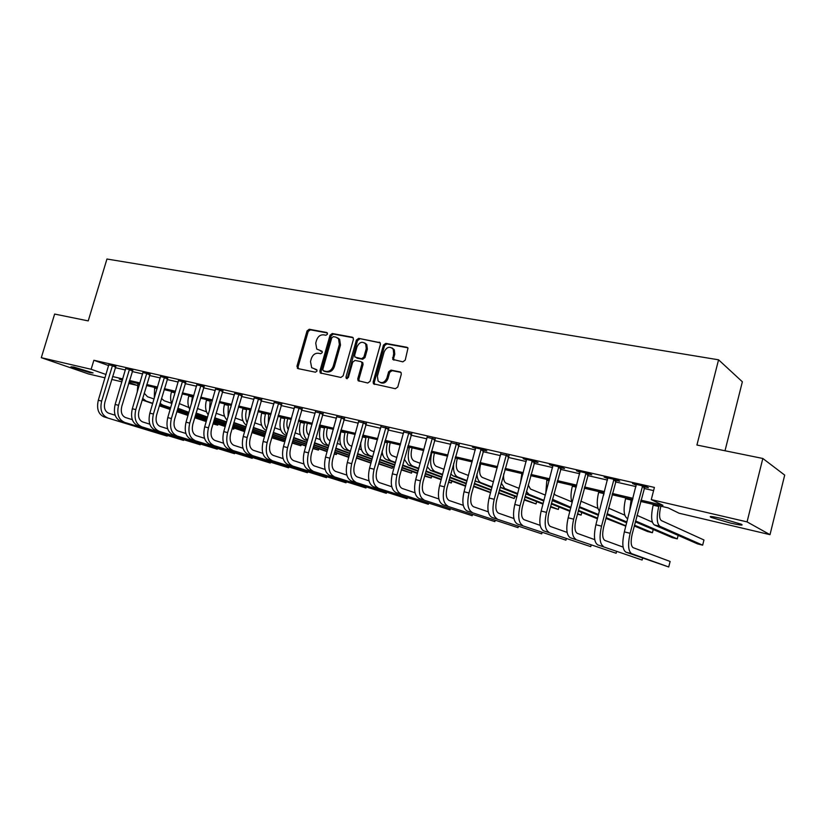 <?xml version="1.0" encoding="UTF-8"?>
<svg xmlns="http://www.w3.org/2000/svg" width="826" height="826" viewBox="0 0 826 826"><rect width="100%" height="100%" fill="white"/><g stroke="black" fill="none" stroke-linecap="round" stroke-linejoin="round"><path stroke-width="1.24" d="M327.519 334.086L326.745 332.486L309.234 329.254L307.035 330.916L296.926 366.3L297.99 368.602L315.449 372.216L317.008 371.06L316.75 369.707L311.67 367.684L310.493 361.53L311.34 358.556C312.744 354.777 315.109 353.012 318.433 353.26L320.715 353.714L322.274 352.547L322.047 351.246L316.75 349.057L315.728 343.131L316.575 340.167C317.979 336.399 320.354 334.623 323.668 334.84L325.96 335.263L327.519 334.086M730.349 523.044L711.062 517.375C708.44 515.951 712.022 516.333 721.821 518.521L741.314 524.231C743.885 525.666 740.241 525.274 730.349 523.044M90.096 372.681L70.943 366.827L73.844 367.054L93.07 372.918L90.096 372.681M402.84 361.85L405.225 360.126L407.992 348.087L406.898 347.271L385.794 343.379L383.46 345.092L373.145 381.953L373.435 383.801L395.375 388.726L397.76 387.012L401.281 374.333L401.085 372.629L400.052 371.896L390.977 370.11L388.623 371.824L386.878 378.06C384.513 382.861 381.581 383.842 378.101 381.003L377.389 376.14L384.173 351.845C386.754 346.837 389.779 345.97 393.228 349.222L393.682 353.642L392.742 359.393L402.84 361.85M105.036 377.843L88.568 373.961L41.3 357.689L54.63 314.056L88.227 320.901L106.957 259.023L718.558 359.806L696.927 445.038L762.821 458.471L747.065 521.887L770.008 534.67L679.044 513.214L668.203 507.897L640.584 501.423M41.3 357.689L91.139 369.284L106.038 374.498M640.904 500.164L662.948 505.326L651.28 499.606L654.409 487.423L93.865 360.26L91.139 369.284M651.28 499.606L747.065 521.887M353.394 339.517L353.156 337.772L352.248 337.194L332.289 333.508L330.059 335.191L319.879 371.019L320.251 372.939L340.88 377.461L343.151 375.799L353.394 339.517M358.67 338.371L380.187 342.852L380.373 344.525L370.069 381.323L367.746 383.016L358.092 380.672L357.772 378.804L361.953 363.946L361.685 362.149L360.786 361.571L355.004 360.435L352.712 362.118L348.376 377.513L346.208 378.349L345.98 377.017L356.388 340.075L358.67 338.371L380.074 342.687M93.865 360.26L108.712 365.598M115.227 367.663L125.438 369.996M132.17 371.535L142.681 373.93M149.454 375.479L160.275 377.947M167.089 379.506L178.23 382.046M185.096 383.615L196.567 386.238M203.475 387.817L215.287 390.512M222.246 392.102L234.408 394.88M241.419 396.48L253.943 399.34M261.006 400.951L273.912 403.904M281.016 405.525L294.314 408.56M301.469 410.192L315.171 413.32M322.388 414.972L336.502 418.193M343.771 419.856L358.319 423.18M365.639 424.853L380.652 428.281M388.014 429.964L403.491 433.495M410.914 435.188L426.887 438.833M434.362 440.547L450.831 444.305M458.358 446.019L475.363 449.902M482.942 451.636L500.494 455.642M508.135 457.387L526.245 461.527M533.937 463.283L552.646 467.557M560.4 469.323L579.728 473.742M587.534 475.528L607.502 480.082M615.37 481.878L636.01 486.597M643.929 488.403L653.583 490.613M115.754 366.476L108.877 364.772M132.697 370.337L125.769 368.623M149.991 374.271L143.012 372.557M167.637 378.287L160.605 376.573M185.644 382.386L178.561 380.662M204.032 386.568L196.898 384.854M222.803 390.843L215.617 389.118M241.987 395.21L234.739 393.486M261.574 399.67L254.274 397.946M281.594 404.224L274.242 402.499M302.058 408.88L294.645 407.166M322.976 413.64L315.511 411.926M336.843 416.769L344.37 418.514M366.248 423.49L358.66 421.766M388.623 428.591L380.993 426.846M411.534 433.795L403.842 432.05M434.982 439.133L427.228 437.367M458.988 444.605L451.172 442.819M483.582 450.201L486.834 450.934L484.366 449.85L472.42 447.134L475.704 448.404M508.775 455.931L500.835 454.124M534.598 461.806L538.015 462.591L535.692 461.527L523.147 458.667L526.596 459.989M561.06 467.836L564.571 468.631L562.32 467.578L549.455 464.656L552.997 465.998M588.205 474.01L591.798 474.826L589.64 473.783L576.445 470.789L580.079 472.162M616.051 480.35L619.737 481.186L617.662 480.154L604.116 477.077L607.853 478.481M644.61 486.855L648.4 487.712L646.417 486.7L632.52 483.54L636.35 484.965M725.011 450.759L742.367 381.788L718.558 359.806M762.821 458.471L784.7 475.105L770.008 534.67M128.897 382.49L137.436 385.474L128.629 383.409M121.907 381.829L111.706 379.423M122.496 379.877L119.254 379.113L122.393 380.208M632.664 499.565L612.035 494.722M603.579 495.197L604.147 492.874L584.219 488.197M576.414 486.369L557.106 481.837M549.352 480.02L530.664 475.631M522.972 473.825L504.862 469.581M497.231 467.795L479.7 463.675M472.111 461.899L455.126 457.914M447.599 456.148L431.141 452.287M423.676 450.531L407.724 446.794M400.3 445.049L384.833 441.425M377.472 439.69L362.48 436.18M355.17 434.466L340.622 431.048M333.363 429.344L319.259 426.04M312.052 424.347L298.362 421.136M291.206 419.453L277.928 416.345M270.814 414.673L257.929 411.647M250.877 409.995L238.363 407.063M231.352 405.411L219.21 402.561M212.251 400.93L200.45 398.163M193.542 396.542L182.092 393.857M175.226 392.247L164.106 389.635M157.291 388.034L146.481 385.505M139.708 383.914L129.207 381.447M112.573 376.532L122.775 378.928M129.496 380.497L139.997 382.954M146.77 384.534L157.58 387.064M164.384 388.664L175.515 391.266M182.381 392.877L193.831 395.551M200.749 397.172L212.54 399.929M219.499 401.56L231.652 404.399M238.652 406.041L251.166 408.973M258.228 410.615L271.114 413.64M278.217 415.302L291.506 418.41M298.661 420.083L312.352 423.284M319.559 424.977L333.663 428.271M340.921 429.974L355.469 433.371M362.779 435.085L377.781 438.596M385.143 440.32L400.61 443.934M408.023 445.679L423.986 449.406M431.451 451.161L447.919 455.012M455.436 456.768L472.431 460.743M480.009 462.519L497.541 466.618M505.182 468.404L523.281 472.648M530.973 474.444L549.672 478.822M557.416 480.629L576.734 485.151M584.54 486.979L604.498 491.646M612.355 493.483L632.984 498.315M578.644 471.832L578.778 471.316M606.232 478.109L606.367 477.593M634.544 484.563L634.678 484.026M322.14 351.37L320.364 351.029M316.854 369.831L315.119 369.47M327.416 332.971L310.38 329.822L308.191 331.474L298.093 366.816L298.423 368.695M353.105 337.71L333.415 334.076L331.185 335.748L321.035 371.524L321.386 373.435M333.343 336.636L331.773 337.803L322.842 369.294L323.09 370.637L326.043 371.432C329.409 371.71 331.804 369.934 333.239 366.114L339.362 344.483L338.526 338.794L335.779 337.091L333.343 336.636M324.37 371.277L323.616 370.936M337.493 337.803L339.641 339.352L340.488 345.041L334.375 366.641C332.94 370.461 330.545 372.227 327.189 371.948L324.763 371.452M361.891 362.108L362.79 362.686L363.058 364.483L358.887 379.31L359.269 381.261M359.775 338.939L357.493 340.632L347.209 378.68M366.269 348.572L365.681 343.957C362.294 341.076 359.413 342.026 357.018 346.817L354.643 355.252L354.912 357.049L361.582 358.732L363.884 357.038L366.269 348.572L367.363 349.119L366.775 344.514L364.731 342.966M367.363 349.119L364.989 357.586L362.686 359.269L356.904 358.143M392.102 347.963L394.301 349.79L394.766 354.199L393.63 358.257L393.971 360.146M380.249 382.531C383.646 383.976 386.217 382.655 387.962 378.587L386.878 378.06M400.909 372.392L392.061 370.647L389.707 372.35L387.962 378.587M407.807 347.808L386.878 343.946L384.544 345.66L374.25 382.469L374.643 384.441M137.209 392.319L137.963 383.501M144.199 393.186L147.524 396.748L154.049 398.979M213.077 423.614L217.661 425.153L213.005 423.872M206.232 421.59L194.73 417.729M187.998 415.457L176.847 411.709M170.156 409.459L159.325 405.814M152.686 403.584L142.175 399.99M206.304 421.332L194.812 417.46M188.08 415.199L176.919 411.441M170.239 409.19L159.408 405.535M152.769 403.305L146.233 401.106L142.65 398.411M218.343 424.223L217.661 425.153L217.961 424.099M108.877 364.483L98.304 400.249L101.65 401.075L112.543 365.319M115.908 366.238L104.902 402.128C103.653 407.755 104.902 411.441 108.65 413.207L115.155 415.241M103.973 416.862L167.141 436.107L103.973 416.862C98.335 414.229 96.446 408.694 98.304 400.249M107.297 417.719C101.66 415.096 99.781 409.551 101.65 401.075M167.544 435.622L167.141 436.107L167.306 435.55M115.433 366.971L112.222 365.815M154.276 398.194L154.627 387.415M161.493 398.473L164.167 400.755L171.581 403.305M225.23 426.557L213.387 422.551M206.614 420.258L195.122 416.376M188.4 414.105L177.249 410.336M170.569 408.075L159.738 404.41M232.085 428.725L233.696 429.128L232.127 428.591M225.302 426.288L213.469 422.282M206.696 419.99L195.204 416.097M188.483 413.826L177.332 410.047M170.652 407.786L162.867 405.153L160.058 403.336M234.377 428.147L233.696 429.128L234.016 428.033M174.276 395.478L175.05 392.205M171.808 403.852C170.352 400.342 170.228 396.397 171.436 392.009L171.612 391.4M179.232 403.563L188.886 407.517M244.63 431.637L232.447 427.496M225.622 425.173L213.8 421.157M207.027 418.854L195.545 414.962M188.824 412.67L177.673 408.891M244.713 431.358L232.529 427.218M225.704 424.894L213.882 420.868M207.109 418.565L195.628 414.662M188.906 412.38L177.869 408.22M191.446 403.707L192.448 396.284M189.784 409.376C187.719 405.69 187.378 401.26 188.762 396.077L188.937 395.468M197.424 408.509L206.531 411.823M264.485 436.748L251.909 432.556M245.043 430.212L232.86 426.051M226.045 423.728L214.223 419.691M207.46 417.378L195.979 413.454M264.547 436.562L251.992 432.266M245.126 429.923L232.953 425.751M226.128 423.428L214.316 419.381M207.543 417.068L196.103 413.052M125.769 368.324L115.144 404.461L118.552 405.308L129.517 369.181M132.862 370.089L121.783 406.351C120.524 412.029 121.752 415.757 125.469 417.522L132.294 419.66M120.72 421.198L183.517 440.382L120.72 421.198C115.124 418.575 113.265 412.99 115.144 404.461M124.117 422.076C118.521 419.453 116.662 413.867 118.552 405.308M183.909 439.866L183.517 440.382L183.682 439.793M132.377 370.833L129.186 369.676M143.001 372.247L132.325 408.756L135.805 409.624L146.832 373.115M150.156 374.013L139.005 410.667C137.736 416.407 138.944 420.155 142.63 421.921L149.805 424.172M137.808 425.627L200.202 444.739L137.808 425.627C132.253 423.005 130.425 417.378 132.325 408.756M141.267 426.526C135.722 423.903 133.895 418.266 135.805 409.624M200.594 444.192L200.202 444.739L200.377 444.13M149.661 374.777L146.501 373.62M160.595 376.243L149.857 413.145L153.409 414.032L164.498 377.131M167.812 378.019L156.589 415.065C155.309 420.868 156.496 424.647 160.151 426.412L167.668 428.787M155.247 430.15L217.207 449.168L155.247 430.15C149.733 427.527 147.937 421.859 149.857 413.145M158.778 431.069C153.275 428.436 151.478 422.757 153.409 414.032M217.599 448.611L217.207 449.168L217.383 448.539M167.306 378.793L164.167 377.637M209.474 410.46L210.196 400.455M208.204 414.797C205.478 411.1 204.889 406.247 206.438 400.228L206.614 399.608M216.092 413.268L224.527 416.221M284.227 440.341L283.597 441.476L271.888 437.45M283.948 440.248L283.597 441.476L271.795 437.749M264.878 435.374L252.343 431.069M245.477 428.704L233.304 424.523M226.489 422.189L214.677 418.132M264.97 435.065L252.426 430.759M245.57 428.395L233.397 424.213M226.582 421.869L214.77 417.811M178.55 380.332L167.761 417.615L171.385 418.524L182.536 381.23M185.829 382.108L174.534 419.556C173.243 425.421 174.4 429.231 178.024 430.996L185.902 433.485M173.037 434.765L234.532 453.691L173.037 434.765C167.575 432.143 165.819 426.423 167.761 417.615M176.64 435.694C171.189 433.072 169.433 427.352 171.385 418.524M234.925 453.102L234.532 453.691L234.729 453.04M185.313 382.903L182.205 381.746M231.29 405.401L230.691 407.703M228.059 416.779L228.296 404.699M227.088 420.114C223.65 416.593 222.772 411.369 224.465 404.472L224.651 403.842M235.193 417.997L242.906 420.713M301.459 444.543L300.85 445.741L292.208 442.757M301.211 444.46L300.85 445.741L292.125 443.066M285.156 440.661L272.239 436.2M265.332 433.815L252.797 429.479M245.931 427.114L233.768 422.912M285.249 440.341L272.332 435.88M265.425 433.485L252.89 429.148M246.034 426.784L233.872 422.571M249.741 409.727L248.967 416.593M247.16 422.871C245.436 419.133 245.239 414.735 246.592 409.665L246.778 409.035M246.447 425.318C242.235 422.179 241.037 416.665 242.875 408.787L243.05 408.158M254.707 422.829L261.656 425.287M319.022 448.828L318.423 450.087L312.992 448.198M318.805 448.755L318.423 450.087L312.899 448.518M305.888 446.081L292.58 441.456M285.62 439.04L272.714 434.559M265.807 432.153L253.283 427.796M305.981 445.761L292.672 441.125M285.713 438.709L272.807 434.218M265.9 431.812L253.375 427.455M268.574 414.146L268.326 423.346M266.767 428.787C264.351 424.998 263.917 420.104 265.456 414.094L265.642 413.454M266.313 430.387L266.086 430.315C261.202 427.672 259.725 421.972 261.656 413.207L261.832 412.566M274.645 427.785L280.799 429.974M336.905 453.195L336.337 454.517L334.231 453.784M327.075 451.657L313.364 446.856M306.363 444.409L293.065 439.752M286.116 437.315L273.21 432.803M334.179 453.99L336.337 454.517L336.729 453.133M327.179 451.316L313.467 446.505M306.467 444.058L293.168 439.401M286.209 436.964L273.313 432.442M287.789 418.658L287.5 419.66C286.467 423.707 286.746 427.001 288.326 429.541M286.901 434.569C283.721 430.945 282.998 425.638 284.712 418.627L284.898 417.977M286.632 435.488L285.135 434.951C280.313 432.318 278.878 426.567 280.83 417.708L281.016 417.068M295.027 432.845L300.344 434.755M348.758 457.367L334.623 452.39M327.571 449.902L313.87 445.08M306.869 442.612L293.581 437.935M348.851 457.015L334.726 452.029M327.674 449.54L313.973 444.708M306.973 442.24L293.695 437.553M307.417 423.263L307.127 424.275C305.919 429.386 306.518 433.072 308.924 435.354M307.561 440.196C303.555 437.006 302.502 431.358 304.371 423.242L304.557 422.592M307.417 440.702L304.587 439.7C299.828 437.057 298.444 431.265 300.406 422.313L300.592 421.663M315.862 438.038L320.312 439.649M370.967 463.087L356.357 458.069M349.264 455.549L335.139 450.542M328.098 448.043L314.407 443.18M371.029 462.87L356.471 457.697M349.367 455.178L335.253 450.16M328.211 447.651L314.52 442.788M196.887 384.493L186.026 422.189L189.732 423.118L200.955 385.422M204.218 386.289L192.85 424.141C191.549 430.067 192.685 433.908 196.268 435.674L204.528 438.296M191.209 439.473L252.209 458.306L191.209 439.473C185.798 436.851 184.064 431.089 186.026 422.189M194.884 440.423C189.484 437.801 187.77 432.029 189.732 423.118M252.601 457.676L252.209 458.306L252.405 457.625M203.692 387.084L200.615 385.938M215.607 388.747L204.693 426.856L208.472 427.806L219.757 389.696M222.999 390.543L211.57 428.828C210.248 434.817 211.353 438.689 214.905 440.454L223.557 443.211M209.752 444.285L270.236 463.004L209.752 444.285C204.394 441.662 202.711 435.849 204.693 426.856M213.511 445.255C208.162 442.633 206.49 436.82 208.472 427.806M270.608 462.353L270.236 463.004L270.432 462.292M222.462 391.369L219.417 390.223M234.729 393.104L223.753 431.626L227.615 432.597L238.972 394.064M242.194 394.9L230.681 433.609C229.339 439.659 230.423 443.562 233.934 445.328L242.989 448.229M228.699 449.189L288.615 467.805L228.699 449.189C223.402 446.577 221.75 440.723 223.753 431.626M232.529 450.191C227.243 447.568 225.612 441.704 227.615 432.597M288.986 467.113L288.615 467.805L288.832 467.062M241.636 395.737L238.621 394.591M254.263 397.543L243.226 436.5L247.17 437.491L258.6 398.524M261.79 399.35L250.206 438.503C248.853 444.615 249.906 448.549 253.375 450.315L262.854 453.36M248.037 454.207L307.365 472.699L248.037 454.207C242.813 451.595 241.202 445.689 243.226 436.5M251.961 455.219C246.747 452.607 245.146 446.701 247.17 437.491M307.726 471.966L307.365 472.699L307.592 471.925M261.222 400.207L258.239 399.061M274.222 402.076L263.133 441.487L267.159 442.488L278.651 403.088M281.821 403.883L270.154 443.5C268.791 449.674 269.813 453.65 273.23 455.405L283.153 458.606M267.81 459.328L326.507 477.686L267.81 459.328C262.647 456.716 261.088 450.769 263.133 441.487M271.816 460.371C266.664 457.759 265.115 451.801 267.159 442.488M326.859 476.912L326.507 477.686L326.735 476.881M281.232 404.761L278.29 403.625M327.468 427.961L327.179 428.993C325.847 435.013 326.735 438.905 329.832 440.681L330.142 440.795M328.779 445.627L328.469 445.513C323.802 442.881 322.47 437.026 324.463 427.961L324.649 427.3M328.655 446.04L324.453 444.533C319.765 441.9 318.423 436.056 320.405 427.011L320.591 426.35M337.163 443.355L340.704 444.646M392.66 466.762L392.154 468.332L378.711 463.51M392.598 466.742L392.154 468.332L378.597 463.902M371.452 461.352L356.904 456.148M349.811 453.608L335.697 448.559M371.555 460.949L357.008 455.745M349.914 453.206L335.821 448.146M294.624 406.712L283.473 446.567L287.593 447.599L299.157 407.745M302.295 408.529L290.545 448.601C289.172 454.847 290.163 458.853 293.54 460.609L303.906 463.975M288.016 464.573L346.032 482.787L288.016 464.573C282.926 461.961 281.408 455.962 283.473 446.567M292.105 465.637C287.035 463.025 285.528 457.015 287.593 447.599M346.373 481.961L346.032 482.787L346.27 481.93M301.696 409.428L298.795 408.292M347.942 432.772L347.653 433.805C346.311 439.897 347.168 443.82 350.214 445.596L351.876 446.205M350.513 451.089L348.84 450.48C344.256 447.847 342.966 441.951 344.979 432.783L345.165 432.112M350.389 451.523L344.731 449.478C340.126 446.845 338.825 440.96 340.839 431.812L341.024 431.141M358.949 448.807L361.54 449.767M401.353 469.901L411.493 473.122L411.854 471.904L411.493 473.122L401.457 469.488M394.157 467.31L379.155 461.899M372.01 459.318L357.472 454.073M394.27 466.897L379.268 461.476M372.134 458.895L357.596 453.65M315.491 411.462L304.278 451.781L308.49 452.834L320.116 412.515M323.224 413.279L311.402 453.825C310.008 460.144 310.968 464.171 314.283 465.926L325.134 469.467M308.666 469.922L365.97 487.99L308.666 469.922C303.648 467.32 302.182 461.269 304.278 451.781M312.847 471.006C307.85 468.414 306.394 462.353 308.49 452.834M366.29 487.113L365.97 487.99L366.217 487.092M322.605 414.198L319.745 413.062M368.871 437.677L368.582 438.73C367.219 444.884 368.045 448.838 371.039 450.614L374.116 451.76M372.743 456.685L369.656 455.56C365.144 452.927 363.915 446.98 365.949 437.708L366.135 437.037M381.23 454.403L382.83 455.002M424.75 475.642L431.224 477.996L424.636 476.065M417.388 473.432L401.932 467.805M394.735 465.183L379.753 459.731M372.619 457.139L365.464 454.527C362.098 452.958 360.518 448.91 360.745 442.385M417.512 472.999L402.045 467.361M394.859 464.739L379.877 459.277M431.224 477.996L431.699 476.251M336.812 416.304L325.547 457.098L329.853 458.172L341.551 417.388M344.628 418.121L332.723 459.163C331.309 465.554 332.238 469.622 335.501 471.367L346.837 475.095M329.78 475.404L386.32 493.298L329.78 475.404C324.845 472.802 323.431 466.7 325.547 457.098M334.065 476.509C329.14 473.917 327.746 467.805 329.853 458.172M386.63 492.368L386.32 493.298L386.578 492.358M343.988 419.071L341.179 417.946M390.254 442.695L389.965 443.758C388.592 449.974 389.376 453.97 392.309 455.745L396.872 457.459M395.499 462.426L390.925 460.743C386.506 458.11 385.319 452.111 387.373 442.746L387.57 442.065M404.038 460.144L404.606 460.361M441.177 479.73L425.235 473.876M417.997 471.212L402.551 465.544M395.375 462.901L386.64 459.69C384.111 458.636 382.603 455.838 382.097 451.295M448.508 482.27L451.337 482.973L448.59 481.961M441.301 479.276L425.359 473.412M418.121 470.748L402.685 465.069M451.337 482.973L451.843 481.135M358.639 421.27L347.302 462.539L351.721 463.644L363.481 422.375M366.517 423.088L354.53 464.615C353.105 471.078 354.003 475.187 357.204 476.932L369.046 480.846M351.38 481L407.104 498.718L351.38 481C346.528 478.409 345.175 472.255 347.302 462.539M355.758 482.136C350.926 479.545 349.574 473.381 351.721 463.644M407.104 498.718L407.373 497.727L407.104 498.718M365.866 424.058L363.099 422.933M412.122 447.826L411.823 448.9C410.439 455.188 411.183 459.215 414.063 460.98L420.166 463.303M418.792 468.311L412.67 466.04C408.333 463.417 407.208 457.367 409.293 447.899L409.479 447.207M465.534 486.215L449.096 480.113M441.807 477.407L425.886 471.501M418.658 468.817L408.281 464.966L404.286 459.235M465.668 485.75L449.22 479.638M441.941 476.922L426.02 471.006M380.962 426.34L369.573 468.115L374.085 469.24L385.918 427.476M388.912 428.157L376.852 470.2C375.407 476.747 376.264 480.887 379.402 482.621L391.782 486.741M373.466 486.731L428.333 504.263L373.466 486.731C368.706 484.15 367.415 477.944 369.573 468.115M377.947 487.887C373.207 485.306 371.917 479.09 374.085 469.24M428.333 504.263L428.622 503.22M388.241 429.159L385.525 428.044M434.476 453.071L434.177 454.155C432.783 460.516 433.485 464.573 436.293 466.339L444.016 469.313M442.643 474.361L434.899 471.46C430.666 468.838 429.592 462.746 431.699 453.164L431.884 452.462M490.551 492.678L473.525 486.535M466.194 483.788L449.767 477.624M442.499 474.898L430.418 470.366L427.187 466.731M490.623 492.41L473.659 486.039M466.329 483.282L449.912 477.098M403.8 431.533L392.36 473.814L396.976 474.971L408.88 432.69M411.833 433.361L399.691 475.921C398.235 482.539 399.041 486.71 402.117 488.445L415.055 492.781M396.067 492.585L450.025 509.921L396.067 492.585C391.41 490.014 390.171 483.757 392.36 473.814M400.651 493.772C396.015 491.202 394.787 484.934 396.976 474.971M450.025 509.921L450.325 508.816M411.141 434.373L408.478 433.268M457.336 458.43L457.036 459.535C455.622 465.967 456.293 470.066 459.039 471.822L468.445 475.487M498.687 492.626L514.206 498.532L498.553 493.153M491.171 490.355L474.227 483.922M466.907 481.145L453.04 475.879L450.769 473.938M491.315 489.818L474.382 483.375M467.062 480.587L457.635 476.994C454.31 475.26 452.999 470.655 453.701 463.169M514.206 498.532L514.784 496.364M480.732 463.923L480.433 465.038C478.997 471.543 479.627 475.673 482.291 477.428L493.463 481.837M524.334 499.42L536.033 503.932L524.19 499.978M516.766 497.128L499.286 490.407M491.924 487.567L475.064 480.835M516.911 496.56L499.441 489.818M492.079 486.979L480.887 482.663C478.574 481.63 477.252 478.729 476.912 473.979M536.033 503.932L536.642 501.63M503.746 473.742C503.21 478.853 503.994 481.992 506.09 483.158L519.1 488.373M550.622 506.431L558.324 509.446L550.467 507.019M542.992 504.108L524.964 497.076M517.551 494.185L500.102 487.381M543.147 503.509L525.119 496.457M517.716 493.556L504.676 488.465L501.258 483.034M558.324 509.446L558.975 506.999M520.411 483.416L521.867 473.566M528.196 484.914L530.457 489.033L545.367 495.115M569.878 511.325L551.272 503.953M543.807 501L525.811 493.876M577.426 514.175L581.101 515.083L577.56 513.679M570.043 510.695L551.448 503.302M543.983 500.339L529.032 494.392L526.461 491.429M581.101 515.083L581.772 512.471M545.738 493.721L546.905 479.441M553.998 493.607L555.382 495.042L571.726 501.816M597.446 518.78L578.241 511.046M570.745 508.031L552.171 500.556M597.621 518.119L578.427 510.354M570.921 507.329L552.491 499.317M572.098 502.858C570.57 498.728 570.652 493.184 572.346 486.215L572.552 485.461M580.833 501.155L597.931 508.393M625.819 526.152L605.902 518.387M598.354 515.29L579.191 507.432M625.902 525.801L606.088 517.644M598.551 514.546L579.48 506.689M599.428 511.149C596.816 507.722 596.548 501.465 598.623 492.379L598.819 491.625M608.555 508.145L624.797 515.166M634.471 525.191L652.426 532.729L647.522 531.521L634.275 525.976M626.676 522.796L606.903 514.526M626.882 522.001L607.12 513.689M652.426 532.729L653.242 529.507M629.546 511.666L631.209 499.224M627.76 518.594L627.006 518.274C623.733 515.744 623.248 509.219 625.54 498.708L625.747 497.944M637.001 515.341L652.333 522.135M635.566 520.948L677.258 538.872L672.25 537.633L635.328 521.836M677.258 538.872L678.146 535.382M427.187 436.851L415.685 479.648L420.413 480.835L432.38 438.038M435.281 438.699L423.067 481.775C421.601 488.476 422.365 492.678 425.369 494.413L438.874 498.966M419.205 498.584L472.193 515.703L419.205 498.584C414.652 496.023 413.475 489.715 415.685 479.648M423.903 499.802C419.36 497.242 418.204 490.923 420.413 480.835M472.193 515.703L472.513 514.536M434.579 439.721L431.977 438.616M451.13 442.302L439.577 485.626L444.419 486.844L456.458 443.51M459.297 444.151L447.011 487.774C445.524 494.547 446.246 498.79 449.179 500.515L463.283 505.316M442.891 504.727L494.857 521.619L442.891 504.727C438.441 502.177 437.336 495.806 439.577 485.626M447.702 505.966C443.273 503.426 442.178 497.045 444.419 486.844M494.857 521.619L495.187 520.38M458.585 445.193L456.045 444.099M475.662 447.878L464.047 491.749L469.003 492.988L481.114 449.117M483.891 449.747L471.532 493.907C470.025 500.762 470.706 505.047 473.566 506.761L488.29 511.831M467.155 511.015L518.026 527.659L467.155 511.015C462.818 508.475 461.786 502.053 464.047 491.749M472.069 512.285C467.764 509.756 466.742 503.323 469.003 492.988M518.026 527.659L518.377 526.338M483.169 450.79L480.701 449.716M500.783 453.588L489.116 498.026L494.206 499.296L506.369 454.858M509.095 455.477L496.663 500.195C495.135 507.143 495.765 511.459 498.543 513.163L513.906 518.511M491.997 517.458L541.711 533.844L491.997 517.458C487.784 514.939 486.824 508.455 489.116 498.026M497.045 518.759C492.854 516.25 491.914 509.756 494.206 499.296M541.711 533.844L542.083 532.44M508.362 456.53L505.956 455.456M526.544 459.442L514.815 504.449L520.029 505.76L532.264 460.743M534.918 461.352L522.414 506.648C520.876 513.679 521.443 518.036 524.128 519.73L540.173 525.367M517.458 524.056L565.944 540.163L517.458 524.056C513.38 521.557 512.502 515.021 514.815 504.449M522.631 525.398C518.573 522.899 517.706 516.353 520.029 505.76M565.944 540.163L566.347 538.655M534.174 462.415L531.841 461.352M552.935 465.441L541.154 511.046L546.513 512.378L558.81 466.783M561.391 467.361L548.815 513.256C547.256 520.37 547.772 524.768 550.364 526.451L567.111 532.409M543.56 530.819L590.745 546.636L543.56 530.819C539.615 528.341 538.82 521.743 541.154 511.046M548.856 532.192C544.943 529.714 544.158 523.106 546.513 512.378M590.745 546.636L591.168 545.015M560.627 468.445L558.376 467.402M580.017 471.594L568.174 517.799L573.667 519.172L586.037 472.968M588.535 473.535L575.898 520.029C574.318 527.246 574.772 531.686 577.26 533.348L594.751 539.657M570.312 537.757L616.124 553.255L570.312 537.757C566.522 535.289 565.81 528.64 568.174 517.799M575.743 539.172C571.984 536.704 571.293 530.044 573.667 519.172M616.124 553.255L616.578 551.51M587.761 474.63L585.593 473.597M607.781 477.913L595.897 524.737L601.524 526.152L613.966 479.317M616.382 479.865L603.672 526.988C602.071 534.288 602.464 538.769 604.859 540.421L623.103 547.101M597.756 544.871L642.112 560.038L597.756 544.871C594.121 542.434 593.502 535.723 595.897 524.737M603.331 546.316C599.717 543.88 599.118 537.158 601.524 526.152M642.112 560.038L642.587 558.149M615.597 480.98L613.512 479.947M660.903 506.193L660.593 507.401C659.045 514.484 659.293 518.873 661.337 520.576L703.958 539.977L702.658 545.16L659.881 526.286C656.794 523.777 656.412 517.179 658.745 506.514L658.942 505.729M702.658 545.16L697.536 543.89L654.337 524.933C651.208 522.424 650.816 515.837 653.139 505.192L653.345 504.418M636.278 484.387L624.342 531.861L630.124 533.307L642.628 485.833M644.961 486.369L632.179 534.123C630.558 541.526 630.888 546.038 633.16 547.679L670.113 561.453L668.719 566.977L631.632 553.657C628.194 551.241 627.688 544.458 630.124 533.307M668.719 566.977L625.912 552.171C622.432 549.755 621.916 542.981 624.342 531.861M644.156 487.485L642.163 486.473M298.093 366.816L296.926 366.3M308.191 331.474L307.035 330.916M310.38 329.822L309.234 329.254M321.035 371.524L319.879 371.019M331.185 335.748L330.059 335.191M333.415 334.076L332.289 333.508M352.97 337.555L352.248 337.194M327.189 371.948L326.043 371.432M334.375 366.641L333.239 366.114M340.488 345.041L339.362 344.483M379.96 342.563L379.186 342.16M358.887 379.31L357.772 378.804M363.058 364.483L361.953 363.946M347.096 377.534L345.98 377.017M357.493 340.632L356.388 340.075M362.686 359.269L361.582 358.732M364.989 357.586L363.884 357.038M393.63 358.257L392.556 357.699M394.766 354.199L393.682 353.642M389.707 372.35L388.623 371.824M392.061 370.647L390.977 370.11M400.775 372.258L400.052 371.896M374.25 382.469L373.145 381.953M384.544 345.66L383.46 345.092M386.878 343.946L385.794 343.379M407.724 347.715L406.898 347.271M137.787 384.1L139.532 384.513M142.939 400.3L146.233 401.106M154.452 388.014L157.105 388.643M159.738 404.399L162.867 405.153M171.436 392.009L174.875 392.815M177.704 408.777L179.831 409.293M188.762 396.077L192.272 396.903M196.041 413.237L197.125 413.506M206.438 400.228L210.011 401.075M224.465 404.472L228.121 405.329M242.875 408.787L246.592 409.665M261.656 413.207L265.456 414.094M280.83 417.708L284.712 418.627M285.135 434.951L286.674 435.333M300.406 422.313L304.371 423.242M304.587 439.7L307.499 440.403M320.405 427.011L324.463 427.961M324.453 444.533L328.469 445.513M340.839 431.812L344.979 432.783M344.731 449.478L348.84 450.48M362.284 436.851L365.949 437.708M365.464 454.527L369.656 455.56M384.648 442.106L387.373 442.746M386.64 459.69L390.925 460.743M407.528 447.485L409.293 447.899M408.281 464.966L412.67 466.04M430.955 452.989L431.699 453.164M430.418 470.366L434.899 471.46M453.04 475.879L457.635 476.994M476.189 481.517L480.887 482.663M500.102 487.35L504.676 488.465M521.671 474.3L522.775 474.558M525.873 493.628L529.032 494.392M546.709 480.185L549.156 480.763M552.295 500.071L553.957 500.473M572.346 486.215L576.218 487.123M598.623 492.379L603.951 493.638M625.54 498.708L631.012 499.998M627.006 518.274L627.791 518.47M653.139 505.192L658.745 506.514M654.337 524.933L659.881 526.286M625.912 552.171L631.632 553.657M711.062 517.375L711.269 516.529M298.269 368.664L297.319 368.241M321.345 373.424L320.251 372.939M339.641 339.352L338.526 338.794M359.207 381.189L358.092 380.672M362.79 362.686L361.685 362.149M347.003 378.7L346.208 378.349M366.775 344.514L365.681 343.957M393.816 359.94L392.742 359.393M394.301 349.79L393.228 349.222M374.539 384.307L373.435 383.801"/></g></svg>

